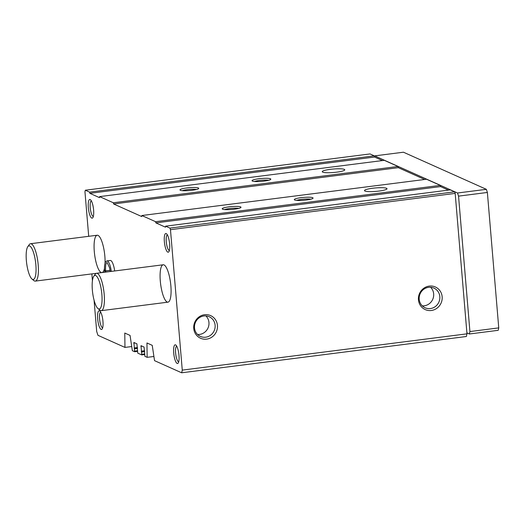 <?xml version="1.0" encoding="UTF-8"?>
<svg xmlns="http://www.w3.org/2000/svg" width="525" height="525" viewBox="0 0 525 525"><rect width="100%" height="100%" fill="white"/><g stroke="black" fill="none" stroke-linecap="round" stroke-linejoin="round"><path stroke-width="0.79" d="M144.664 353.01L144.04 347.025L140.995 345.673L141.763 354.926L137.773 353.148L136.913 343.836L133.901 342.484L134.636 351.73L132.359 350.72L130.056 335.409L124.773 333.047L124.963 347.412L97.958 335.324L96.692 331.452L94.067 300.188M124.963 347.412L131.729 346.553M88.705 236.316L84.958 191.763L85.312 190.221L89.578 192.13L89.854 193.325L99.501 197.643L99.586 196.613L113.334 202.768L113.617 203.963L141.743 216.556L141.829 215.526L155.584 221.681L155.859 222.876L165.506 227.194L165.592 226.163L169.962 228.113L170.474 229.681L182.267 370.118L181.65 372.789L154.534 360.649L152.237 345.338L146.954 342.969L147.144 357.341L144.9 356.337L144.644 353.01M147.144 357.341L153.91 356.482M181.65 372.789L466.364 336.505L466.974 333.834L182.267 370.118M92.433 280.744L91.855 273.899M169.962 228.113L454.67 191.828L455.182 193.397L466.974 333.834M165.592 226.163L450.306 189.873L454.67 191.828M234.235 209.219A9.424 1.45 -4.8 0 0 240.89 207.487A9.424 1.45 -4.8 0 0 231.473 206.588A9.424 1.45 -4.8 0 0 222.344 209.042A9.424 1.45 -4.8 0 0 234.235 209.219M306.318 200.032A9.424 1.45 -4.8 0 0 312.966 198.299A9.424 1.45 -4.8 0 0 303.555 197.407A9.424 1.45 -4.8 0 0 294.42 199.854A9.424 1.45 -4.8 0 0 306.318 200.032M378.919 191.08A11.307 1.746 -4.8 0 0 387.017 188.718A11.307 1.746 -4.8 0 0 375.605 187.93A11.307 1.746 -4.8 0 0 364.488 190.608A11.307 1.746 -4.8 0 0 378.919 191.08M155.584 221.681L440.291 185.391L440.567 186.592L448.442 190.116M141.829 215.526L426.543 179.242L440.291 185.391M191.993 190.306A9.424 1.45 -4.8 0 0 198.647 188.573A9.424 1.45 -4.8 0 0 189.23 187.681A9.424 1.45 -4.8 0 0 180.101 190.129A9.424 1.45 -4.8 0 0 191.993 190.306M264.068 181.118A9.424 1.45 -4.8 0 0 270.723 179.386A9.424 1.45 -4.8 0 0 261.312 178.493A9.424 1.45 -4.8 0 0 252.177 180.941A9.424 1.45 -4.8 0 0 264.068 181.118M336.676 172.174A11.307 1.746 -4.8 0 0 344.774 169.805A11.307 1.746 -4.8 0 0 333.362 169.017A11.307 1.746 -4.8 0 0 322.245 171.701A11.307 1.746 -4.8 0 0 336.676 172.174M113.334 202.768L398.048 166.484L398.324 167.678L424.679 179.478M99.586 196.613L384.3 160.328L398.048 166.484M89.578 192.13L374.286 155.846L374.561 157.041L382.436 160.565M85.312 190.221L370.027 153.937L374.286 155.846M193.738 328.44A12.397 11.799 114.1 0 0 212.408 336.742A12.397 11.799 114.1 0 0 210.63 315.604A12.397 11.799 114.1 0 0 193.738 328.44M418.445 299.801A12.397 11.799 114.1 0 0 437.115 308.103A12.397 11.799 114.1 0 0 435.337 286.965A12.397 11.799 114.1 0 0 418.445 299.801M170.474 229.681L455.182 193.397M111.3 271.392A11.307 2.999 -97.3 0 0 106.936 260.899L110.316 260.472A11.307 2.999 82.7 0 1 114.68 270.966M177.128 363.444A9.424 2.5 82.7 0 1 173.67 352.439A9.424 2.5 82.7 0 1 175.888 345.096A9.424 2.5 82.7 0 1 178.835 353.857A9.424 2.5 82.7 0 1 178.178 363.064A9.424 2.5 82.7 0 1 177.128 363.444M169.647 244.046A9.424 2.5 82.7 0 1 168.833 251.757A9.424 2.5 82.7 0 1 164.522 243.18A9.424 2.5 82.7 0 1 166.543 233.789A9.424 2.5 82.7 0 1 169.647 244.046M101.095 329.405A9.424 2.5 82.7 0 1 97.63 318.399A9.424 2.5 82.7 0 1 99.855 311.056A9.424 2.5 82.7 0 1 102.795 319.81A9.424 2.5 82.7 0 1 102.145 329.024A9.424 2.5 82.7 0 1 101.095 329.405M93.607 210.007A9.424 2.5 82.7 0 1 92.794 217.718A9.424 2.5 82.7 0 1 88.489 209.14A9.424 2.5 82.7 0 1 90.503 199.749A9.424 2.5 82.7 0 1 93.607 210.007M101.693 272.619A18.841 5.001 82.7 0 1 94.553 254.041A18.841 5.001 82.7 0 1 97.197 235.233A18.841 5.001 82.7 0 1 104.862 256.285A18.841 5.001 82.7 0 1 105.059 263.051M104.501 268.334A18.841 5.001 82.7 0 1 102.231 272.547M170.868 285.836A18.841 5.001 82.7 0 1 167.967 302.157A18.841 5.001 82.7 0 1 160.624 284.104A18.841 5.001 82.7 0 1 163.203 264.777A18.841 5.001 82.7 0 1 170.868 285.836M89.854 193.325L374.561 157.041M113.617 203.963L398.324 167.678M155.859 222.876L440.567 186.592M422.271 305.852A10.782 10.264 114.1 0 0 432.718 299.375A10.782 10.264 114.1 0 0 430.592 287.267M419.206 299.25A10.782 10.264 114.1 0 0 425.106 307.781A10.782 10.264 114.1 0 0 438.88 302.131A10.782 10.264 114.1 0 0 433.919 288.1A10.782 10.264 114.1 0 0 423.596 289.393A10.782 10.264 114.1 0 0 419.206 299.25M197.564 334.491A10.782 10.264 114.1 0 0 208.012 328.007A10.782 10.264 114.1 0 0 205.885 315.906M194.499 327.889A10.782 10.264 114.1 0 0 200.406 336.42A10.782 10.264 114.1 0 0 214.174 330.77A10.782 10.264 114.1 0 0 209.213 316.733A10.782 10.264 114.1 0 0 198.89 318.032A10.782 10.264 114.1 0 0 194.499 327.889M310.774 199.224A7.888 1.214 -4.8 0 0 303.699 199.146A7.888 1.214 -4.8 0 0 296.737 200.399M268.531 180.311A7.888 1.214 -4.8 0 0 261.457 180.232A7.888 1.214 -4.8 0 0 254.494 181.493M238.698 208.405A7.888 1.214 -4.8 0 0 231.623 208.333A7.888 1.214 -4.8 0 0 224.654 209.587M196.455 189.499A7.888 1.214 -4.8 0 0 189.381 189.42A7.888 1.214 -4.8 0 0 182.411 190.673M93.325 216.464A7.888 2.093 82.7 0 1 90.353 208.898A7.888 2.093 82.7 0 1 91.33 200.832M102.67 327.777A7.888 2.093 82.7 0 1 102.428 327.712A7.888 2.093 82.7 0 1 99.645 319.777A7.888 2.093 82.7 0 1 100.675 312.139M169.358 250.504A7.888 2.093 82.7 0 1 166.392 242.937A7.888 2.093 82.7 0 1 167.37 234.872M178.71 361.817A7.888 2.093 82.7 0 1 178.467 361.751A7.888 2.093 82.7 0 1 175.685 353.817A7.888 2.093 82.7 0 1 176.715 346.178M93.824 276.183L95.255 274.175A18.841 5.001 82.7 0 1 96.534 273.276A18.841 5.001 82.7 0 1 104.193 294.328A18.841 5.001 82.7 0 1 101.299 310.656A18.841 5.001 82.7 0 1 99.835 310.111L97.945 308.523A16.957 4.502 82.7 0 1 92.643 292.766A16.957 4.502 82.7 0 1 93.824 276.183A16.957 4.502 82.7 0 1 101.863 294.322A16.957 4.502 82.7 0 1 97.945 308.523M374.456 156.588L374.62 155.886L403.449 152.211L486.353 189.322L487.377 192.458L498.75 327.889L498.192 330.317L469.363 333.992L466.896 332.883M374.62 155.886L457.518 192.997L486.353 189.322M457.518 192.997L458.548 196.133L487.377 192.458M458.548 196.133L469.921 331.564L498.75 327.889M469.921 331.564L469.363 333.992M27.818 246.632L29.256 244.624A18.841 5.001 82.7 0 1 30.529 243.725A18.841 5.001 82.7 0 1 38.187 264.784A18.841 5.001 82.7 0 1 35.293 281.111A18.841 5.001 82.7 0 1 33.83 280.56L31.94 278.978A16.957 4.502 82.7 0 1 26.644 263.215A16.957 4.502 82.7 0 1 27.818 246.632A16.957 4.502 82.7 0 1 35.858 264.777A16.957 4.502 82.7 0 1 31.94 278.978M110.112 270.309L105.643 270.88C104.514 270.92 104.363 270.834 105.19 270.624M110.119 270.349L105.65 270.92C104.521 270.992 104.37 270.946 105.203 270.769M134.669 351.717L137.419 351.369M141.796 354.907L144.546 354.559L141.763 354.926M140.884 346.323L142.124 346.165M141.284 351.146L144.559 350.733M141.422 351.566L144.592 351.166M141.553 351.625L144.598 351.238M141.691 352.045L144.638 351.671M141.881 354.27L144.493 353.935M133.757 343.133L134.997 342.976M134.157 347.957L137.425 347.543M134.295 348.377L137.465 347.97M134.426 348.436L137.471 348.049M134.564 348.856L137.504 348.475M134.754 351.081L137.366 350.746M105.65 270.92A9.706 2.579 -97.3 0 0 105.768 272.101M110.296 271.523L109.587 267.796L107.133 262.493A9.706 2.579 -97.3 0 0 105.643 270.88M134.636 351.73L137.419 351.376M101.299 310.656L167.967 302.157M96.534 273.276L163.203 264.777M35.293 281.111L96.265 273.335M30.529 243.725L97.197 235.233M104.764 272.226L104.632 270.92M106.936 260.899L105.623 261.811C104.6 263.747 104.265 266.752 104.619 270.815"/></g></svg>
